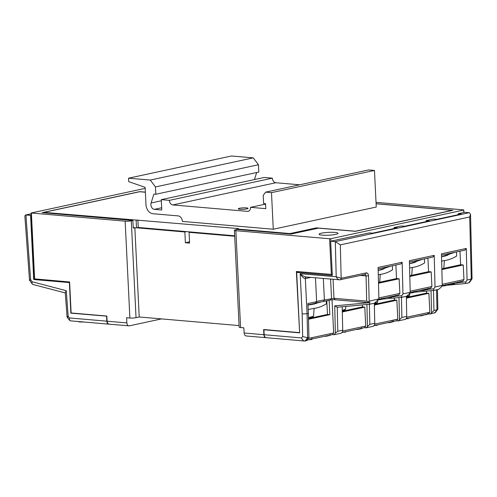 <?xml version="1.0" encoding="UTF-8"?>
<svg xmlns="http://www.w3.org/2000/svg" width="497" height="497" viewBox="0 0 497 497"><rect width="100%" height="100%" fill="white"/><g stroke="black" fill="none" stroke-linecap="round" stroke-linejoin="round"><path stroke-width="0.75" d="M246.816 208.902A4.902 0.733 177.2 0 1 241.436 209.361A4.902 0.733 177.2 0 1 238.268 208.827A4.902 0.733 177.2 0 1 239.511 208.274A4.902 0.733 177.2 0 1 244.897 207.821A4.902 0.733 177.2 0 1 248.065 208.349A4.902 0.733 177.2 0 1 246.816 208.902M335.624 234.385A9.48 1.416 177.2 0 1 325.218 235.267A9.48 1.416 177.2 0 1 319.093 234.242A9.48 1.416 177.2 0 1 321.497 233.168A9.48 1.416 177.2 0 1 331.903 232.292A9.48 1.416 177.2 0 1 338.028 233.317A9.48 1.416 177.2 0 1 335.624 234.385M169.378 200.353A4.361 3.193 -102.2 0 0 172.838 204.938L247.506 211.368A4.361 3.193 -102.2 0 0 248.214 211.324A4.361 3.193 -102.2 0 0 250.544 207.342L265.802 208.659L265.56 203.708L263.615 203.54L263.211 195.358L265.64 192.14L271.486 192.643L273.275 229.235L182.368 221.407A5.231 3.833 -102.2 0 0 178.218 215.903L152.896 213.722A8.716 6.386 77.8 0 1 145.981 204.559L145.143 187.338L128.698 181.635L128.53 178.193L150.28 180.063L155.468 186.94L155.822 194.259L153.877 194.091L151.107 202.969A4.361 3.193 -102.2 0 0 154.343 209.349L161.767 209.989L161.264 199.657L169.378 200.353L272.362 178.156A4.361 3.193 -102.2 0 0 275.816 182.741L299.71 184.797M145.379 192.233L139.651 191.736L43.922 212.374L238.51 228.601L236.771 228.98L290 233.565L316.396 227.874L355.374 231.229L452.264 210.343L376.099 203.782M273.275 229.235L376.26 207.038L374.465 170.446L271.486 192.643M234.671 235.777L186.45 231.621L184.853 231.969L136.638 227.812L133.258 228.005L132.892 220.469L131.295 220.817L136.029 317.67A4.361 0.652 177.2 0 1 129.885 318.018L126.636 317.738L126.853 322.901C127.089 324.945 127.915 325.926 129.319 325.846L161.513 318.906M134.706 227.694L133.239 227.564M246.636 335.947C245.226 336.028 244.387 335.046 244.126 333.002L243.841 327.834L240.591 327.554A4.361 0.652 177.2 0 1 239.144 327.138L234.404 230.285A4.361 0.652 -2.8 0 0 235.858 230.695L240.591 327.554M239.063 325.585L139.222 316.987L136.029 317.67M234.696 236.261L189.071 232.329L190.668 231.987M184.853 231.969L185.381 242.729L189.599 243.089L189.071 232.329M134.855 227.707L139.222 316.987M129.885 318.018L125.145 221.159L31.112 213.008L145.192 188.363M125.145 221.159A4.361 0.652 -2.8 0 0 131.295 220.817M145.373 192.14L139.614 191.649L42.146 212.66L132.892 220.469M463.813 212.511L463.695 210.057L330.834 238.697L330.952 241.151M109.632 324.15C108.222 324.23 107.383 323.249 107.122 321.205L106.83 316.036L71.121 312.961L69.605 281.967L34.33 278.867L31.112 213.008M332.282 274.474L296.367 271.486L299.623 332.555M299.356 332.611L263.646 329.536L263.864 334.698C264.1 336.742 264.92 337.724 266.33 337.643M376.03 202.335L463.626 209.877L464.036 212.461M234.404 230.285A4.361 0.652 -2.8 0 1 235.51 229.788L237.106 229.446L290.919 234.081L318.478 228.142L355.411 231.322L452.879 210.306L376.092 203.695M331.35 274.499L329.604 238.765L235.858 230.695M329.604 238.765L330.834 238.697M109.16 324.181L129.319 325.846M246.17 335.978L266.025 337.674M186.45 231.621L138.234 227.471L136.638 227.812M189.537 241.834L185.381 242.729M136.495 227.843L136.128 220.314M43.941 212.809L43.922 212.374M138.234 227.471L137.868 219.935M236.796 229.515L236.771 228.98M290.024 234L290 233.565M316.434 228.583L316.396 227.874M265.64 192.14L368.625 169.943L374.465 170.446M250.544 207.342L265.578 204.105M161.264 199.657L264.242 177.46L272.362 178.156M256.663 172.521L254.464 179.566M155.822 194.259L258.807 172.061L258.446 164.743L155.468 186.94M150.28 180.063L253.265 157.866L258.446 164.743M128.53 178.193L231.509 155.99L253.265 157.866M306.022 276.984L339.948 279.836C338.457 279.91 337.208 278.892 336.202 276.779L341.166 278.277L366.115 272.903A1.746 1.28 -102.2 0 1 365.183 274.437L365.183 274.437A1.746 1.28 -102.2 0 1 364.897 274.456L366.059 275.922L368.519 275.835L369.159 301.194L368.165 301.754L368.209 302.611L335.239 299.772A3.485 0.522 -2.8 0 0 330.319 300.045L323.379 301.542L324.386 299.977L323.336 278.475M323.379 301.542A18.091 2.702 -2.8 0 0 318.496 302.356A18.091 2.702 -2.8 0 0 315.216 303.3L307.96 304.866M315.471 277.798L316.639 301.648A16.345 2.442 177.2 0 1 319.714 300.741A16.345 2.442 177.2 0 1 324.386 299.977L333.99 298.299L366.699 301.114L368.165 301.754M442.237 284.284L463.956 279.606L462.744 281.215L442.113 285.663M378.869 297.945L399.849 293.423L398.631 295.032L378.434 299.387M308.146 338.476L333.661 332.971L332.45 334.587L334.102 334.723L341.358 333.164L342.613 331.561L342.719 330.201L342.184 306.773M332.45 334.587L306.873 340.097M264.634 329.623L263.926 329.778L264.168 334.723L301.555 337.948C302.437 340.047 303.617 341.054 305.096 340.979L306.4 340.7L308.923 337.488L308.376 313.452L307.071 313.731L307.618 337.767L308.923 337.488M426.432 291.093L426.532 293.1L428.899 293.305L429.83 312.246L428.613 313.855L430.272 313.998L435.366 312.52L437.869 309.103L437.428 289.614M428.613 313.855L405.937 318.745M394.376 298.001L394.475 300.008L396.848 300.213L397.774 319.155L396.556 320.764L398.215 320.907L405.465 319.341L406.726 317.738L406.372 296.311M396.556 320.764L373.881 325.653M342.657 331.033L365.717 326.063L364.506 327.672L366.159 327.815L373.409 326.256L374.67 324.647L374.769 323.292L374.316 303.22M364.506 327.672L341.83 332.561M337.786 331.263L335.363 333.12L334.748 305.854L369.687 302.63L369.6 304.239L337.239 307.227L337.786 331.263L342.719 330.201M369.159 301.194L378.894 298.877L378.099 267.461L402.16 262.273L402.955 293.907L410.211 292.342L409.41 260.714L434.21 255.365L435.012 286.999L442.262 285.433L441.466 253.799L466.267 248.457L467.068 280.091L472.057 278.755L470.529 214.331L469.336 212.735A3.572 2.615 77.8 0 0 469.187 212.716L464.676 212.325L458.147 213.735L458.197 214.704M263.926 329.778L299.635 332.853L296.678 272.356L332.325 275.425L330.654 241.213L335.164 241.604A3.572 2.615 77.8 0 1 335.313 241.623L340.321 244.866L469.702 216.972L470.529 214.331M395.444 295.46L395.482 296.318L401.744 295.715L402.955 293.907M401.744 295.715L401.651 297.33L406.583 296.268L408.994 294.156L410.211 292.342M369.687 302.63L369.948 302.232L368.209 302.611M369.6 304.239L374.527 303.176L378.751 299.126M427.731 288.502L427.774 289.366L433.794 288.807L435.012 286.999M433.794 288.807L433.707 290.416L438.64 289.353L441.05 287.247L442.262 285.433M460.023 282.439L465.851 281.898L467.068 280.091M465.851 281.898L465.764 283.507L468.808 282.855L469.733 282.215L472.057 278.755M335.363 333.12L334.102 334.723M433.707 290.416L413.666 292.273M401.439 297.349L401.893 317.446L406.826 316.384M401.893 317.446L398.215 320.907M465.764 283.507L445.623 285.371M433.496 290.441L433.949 310.538L437.745 309.488M433.949 310.538L430.272 313.998M401.651 297.33L381.752 299.169M369.383 304.257L369.836 324.355L374.769 323.292M369.836 324.355L366.159 327.815M301.555 337.948L302.661 336.537L307.618 337.767L305.096 340.979L304.605 341.01L266.187 337.699A3.485 2.317 -85.1 0 1 264.168 334.723M326.796 300.803L327.467 314.452L308.494 318.546M362.325 304.909L362.419 306.916L342.29 311.259M394.475 300.008L374.34 304.35M426.532 293.1L406.397 297.442M299.474 271.753L296.678 272.356M330.654 241.213L369.234 232.9L372.483 233.18L397.283 227.831L394.04 227.551L394.084 228.521M395.873 265.019L396.531 278.562L378.478 282.458M394.04 227.551L401.29 225.986L404.539 226.265L429.34 220.923L426.091 220.643L426.14 221.612M427.923 258.111L428.588 271.654L409.789 275.705M426.091 220.643L433.347 219.078L436.59 219.357L461.396 214.014L458.147 213.735M459.98 251.202L460.644 264.746L441.845 268.796M315.216 303.3L316.639 301.648L307.892 303.53L308.376 313.452M329.132 300.3L329.834 314.657L327.467 314.452M460.644 264.746L463.241 264.969L463.956 279.606M431.526 312.396L431.036 290.664M458.284 282.6L459.601 282.476M466.267 248.457L465.012 250.115L441.498 255.185M406.763 317.216L429.83 312.246M406.416 298.15L428.899 293.305M428.588 271.654L431.185 271.878L431.899 286.514L430.688 288.123L410.056 292.571M399.476 319.304L398.979 297.573M434.21 255.365L432.962 257.03L409.447 262.093M374.707 324.125L397.774 319.155M374.359 305.059L396.848 300.213M342.303 311.973L364.792 307.121L365.717 326.063M396.531 278.562L399.128 278.786L399.849 293.423M362.419 306.916L364.792 307.121M367.42 326.212L366.929 304.487M394.245 296.411L395.053 296.336M402.16 262.273L400.905 263.938L378.13 268.846M441.864 269.573L463.241 264.969M410.18 291.199L431.899 286.514M409.808 276.487L431.185 271.878M378.497 283.234L399.128 278.786M332.039 299.809L333.661 332.971M308.507 319.254L329.834 314.657M302.661 336.537L302.151 313.949L307.071 313.731L305.351 278.568C303.773 278.525 302.046 276.897 300.182 273.679C302.779 275.928 304.909 277.022 306.568 276.959M337.239 307.227L334.748 305.854M306.525 340.538L307.127 340.451L307.109 340.047M306.972 340.488L306.953 340.078M308.202 339.811L311.259 339.563L311.24 339.159M311.259 339.563C312.259 339.327 312.246 339.14 311.209 339.01M343.377 332.226L345.533 332.176L346.049 331.654M345.533 332.176L345.514 331.766M374.508 325.516L377.198 325.349L377.18 324.939M376.67 325.46L376.645 325.057M405.894 318.801L408.329 318.639L408.31 318.229M407.801 318.751L407.782 318.347M324.305 336.339L327.014 336.171L326.995 335.761M327.007 335.953L328.666 335.761L328.654 335.4M328.542 335.792L328.523 335.432M329.946 335.121L329.965 335.537L329.772 335.158M355.858 329.536L358.567 329.368L358.548 328.958M358.554 329.113L359.393 329.113L359.374 328.778M359.393 329.113L361.157 328.734L361.139 328.399M361.499 328.324L361.518 328.734L361.325 328.362M387.405 322.739L390.12 322.572L390.102 322.155M390.114 322.391L391.512 322.218L391.518 321.808M391.512 322.218L391.493 321.857M393.046 321.522L393.071 321.932L392.872 321.559M418.959 315.937L421.673 315.769L421.649 315.353M421.661 315.545L423.326 315.359L423.307 314.999M423.202 315.384L423.183 315.023M424.45 314.905L426.494 314.676L426.476 314.315M426.37 314.7L426.351 314.34M427.768 314.036L427.793 314.452L427.594 314.073M377.9 299.834L381.013 299.585L380.982 298.84M381.013 299.585C382.019 299.349 382 299.163 380.969 299.032M393.997 296.057L395.065 296.56L395.028 295.808M395.065 296.56L395.202 295.771M391.723 296.883L394.264 296.734L394.227 295.982M393.792 296.833L393.754 296.088M386.995 297.541L391.742 297.33L391.704 296.529M409.801 292.95L412.926 292.708L412.889 291.963M412.926 292.708C413.933 292.472 413.914 292.286 412.877 292.155M427.495 288.813L427.532 289.621L427.321 288.85M424.028 290.242L424.221 289.515M424.258 290.242L427.215 289.608L427.178 288.881M419.263 290.583L424.034 290.372L423.991 289.565M441.839 286.067L444.883 285.818L444.846 285.073M444.883 285.818C445.89 285.582 445.871 285.396 444.834 285.266M458.538 282.147L459.607 282.65L459.57 281.898M459.607 282.65L459.744 281.861M454.587 283.228L458.228 282.725M457.836 283.035L457.799 282.277M456.78 283.172L456.749 282.507M452.63 283.967L454.612 283.725L454.575 282.973M454.469 283.756L454.432 283.004M447.878 284.421L452.643 284.203L452.605 283.402M106.843 316.167L70.86 313.153L69.369 282.588L33.721 279.519L30.584 215.375L26.068 214.99A3.572 2.615 -102.2 0 0 25.925 214.977L30.603 279.6L32.081 281.743L66.25 290.683L68.176 316.347L69.425 317.956L106.818 321.174A3.485 2.317 94.9 0 0 108.837 324.15A3.485 2.317 94.9 0 0 108.998 324.156M71.574 312.998L70.86 313.153M106.575 316.229L106.818 321.174M65.275 292.926L32.616 284.377L29.522 280.308L24.85 215.903L25.925 214.977M35.852 279.059L33.721 279.519M31.218 215.238L30.584 215.375M108.837 324.15L70.419 320.845L69.63 320.41L69.425 317.956M69.63 320.41L67.095 317.136L65.25 292.59L66.25 290.683M68.008 317.136C66.766 317.353 66.822 317.092 68.176 316.347M32.063 283.992L32.081 281.743M30.429 280.252C29.186 280.476 29.242 280.265 30.603 279.6M77.513 321.447L79.862 321.981L79.843 321.652M79.862 321.981L84.391 322.044M308.183 309.538L313.75 308.42C318.092 307.929 322.317 306.382 326.417 303.779L326.281 300.915M321.938 301.741L307.972 305.201M441.653 261.124L443.989 260.621C448.337 260.124 452.562 258.577 456.662 255.98L456.463 251.96M454.873 252.302L441.541 256.794M409.596 268.032L411.932 267.529C416.281 267.038 420.505 265.485 424.606 262.888L424.407 258.869M422.817 259.21L409.485 263.708M378.285 274.785L379.882 274.443C384.224 273.946 388.449 272.399 392.549 269.796L392.357 265.777M390.766 266.125L378.174 270.461M247.506 211.368L248.879 211.076M172.838 204.938L275.816 182.741M107.122 321.205L126.853 322.901M31.398 213.089L34.622 278.954M244.126 333.002L263.864 334.698M154.343 209.349L161.655 207.771M151.107 202.969L161.314 200.769M333.065 279.314L333.99 298.299L335.239 299.772M366.699 301.114L366.059 275.922L360.518 275.444M330.319 300.045L331.536 298.436L330.586 279.097M468.808 282.855L471.274 279.184L469.702 216.972M340.321 244.866L341.166 278.277A1.746 1.28 -102.2 0 1 340.234 279.817L340.234 279.817A1.746 1.28 -102.2 0 1 339.948 279.836M368.519 275.835C368.32 273.797 367.519 272.816 366.115 272.903M434.477 313.091L436.993 309.88L436.54 289.807M302.151 313.949L300.182 273.679L336.202 276.779L335.313 241.623M335.164 241.604L469.187 212.716M310.799 277.394L305.351 278.568A1.746 1.28 77.8 0 1 306.202 276.997M31.149 213.89L26.068 214.99M406.397 297.312L409.074 296.187L409.739 294.957A13.686 2.044 177.2 0 1 406.372 296.442M374.34 304.22L377.018 303.095L377.689 301.865A13.686 2.044 177.2 0 1 374.322 303.35M342.284 311.128L344.961 310.004L345.632 308.774A13.686 2.044 177.2 0 1 342.265 310.258M307.966 305.028A19.178 2.87 -2.8 0 0 313.539 304.121A19.178 2.87 -2.8 0 0 318.179 302.424M309.327 318.242A12.568 1.882 177.2 0 1 308.488 318.409L309.401 318.229C314.048 316.775 312.868 317.142 313.576 315.688A13.686 2.044 177.2 0 1 310.103 317.192A13.686 2.044 177.2 0 1 308.469 317.502M441.541 256.744A19.178 2.87 -2.8 0 0 443.778 256.315A19.178 2.87 -2.8 0 0 448.381 253.7M443.691 268.399L443.821 267.883A13.686 2.044 177.2 0 1 443.187 268.504M409.485 263.652A19.178 2.87 -2.8 0 0 411.721 263.224A19.178 2.87 -2.8 0 0 416.324 260.614M411.64 275.307L411.764 274.791A13.686 2.044 177.2 0 1 411.137 275.419M378.174 270.43A19.178 2.87 -2.8 0 0 379.671 270.138A19.178 2.87 -2.8 0 0 384.268 267.523M379.584 282.215L379.708 281.706A13.686 2.044 177.2 0 1 379.081 282.327M365.183 274.437L339.457 279.861M311.954 338.382L311.998 339.246M330.076 334.475L330.12 335.338M361.63 327.672L361.673 328.536M392.046 321.118L392.09 321.981M393.183 320.876L393.22 321.733M427.905 313.39L427.942 314.247M381.715 298.405L381.758 299.269M413.628 291.528L413.672 292.391M445.585 284.638L445.629 285.502M459.986 281.55L460.023 282.408M458.253 281.954L458.296 282.812M31.149 213.803L25.521 215.015M409.739 294.957L409.895 292.957M377.689 301.865L377.838 299.89M345.632 308.774L345.806 306.438M313.576 315.688L314.129 308.339M443.821 267.883L444.368 260.54M411.764 274.791L412.311 267.448M379.708 281.706L380.261 274.356"/></g></svg>
